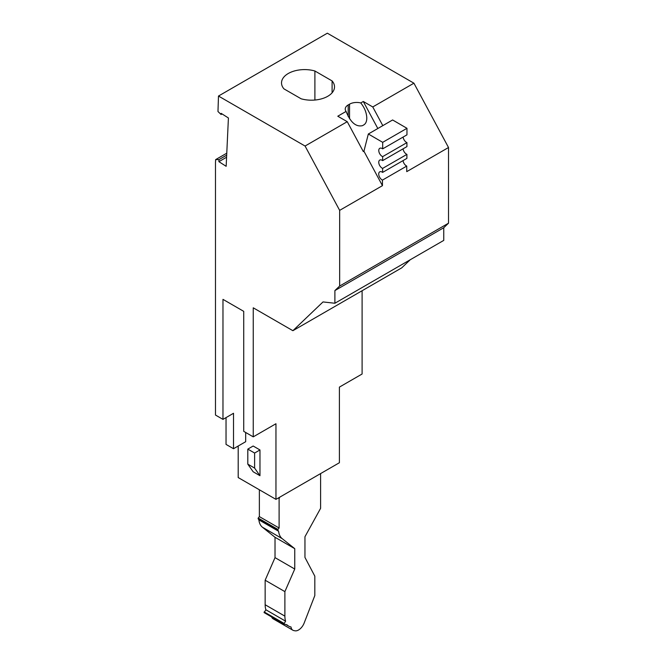 <?xml version="1.0" encoding="UTF-8"?>
<svg xmlns="http://www.w3.org/2000/svg" width="664" height="664" viewBox="0 0 664 664"><rect width="100%" height="100%" fill="white"/><g stroke="black" fill="none" stroke-linecap="round" stroke-linejoin="round"><path stroke-width="1" d="M368.329 133.995L392.615 119.968L406.974 128.31L382.688 142.337L368.329 133.995L363.93 151.218L382.447 185.663L382.447 180.102L406.741 166.083L406.741 171.636L448.515 147.516L448.515 223.187L443.751 227.735L443.751 240.401L334.888 303.249L323.011 301.937L292.89 330.697L401.745 267.849L410.219 259.757M226.681 155.152L218.987 159.592L218.888 161.667L226.158 166.307L228.416 117.984L221.145 113.353L221.087 114.498L217.975 111.527L218.481 96.048L327.344 33.2L413.921 83.191L372.761 106.954L363.299 101.484L360.768 102.945A10.101 5.835 -0 0 0 349.546 104.157L348.185 104.945A10.101 5.835 -0 0 0 345.23 109.07A10.101 5.835 -0 0 0 346.085 111.419L337.785 116.217L347.247 121.686L305.067 146.038L218.481 96.048M254.611 468.079L247.805 464.153L253.158 471.772L259.964 475.706L254.611 468.079L254.611 453.039L259.964 449.951L253.158 446.017L247.805 449.113L254.611 453.039M332.1 92.794L332.1 80.925A23.091 13.33 180 0 1 334.515 86.859A23.091 13.33 180 0 1 309.972 100.164A23.091 13.33 180 0 1 301.141 98.795L283.935 88.86A23.091 13.33 180 0 1 281.569 83.764A23.091 13.33 180 0 1 281.519 82.925A23.091 13.33 180 0 1 314.894 70.99L314.894 100.04M238.193 446.017L238.193 477.557L275.958 499.361L275.958 423.74L253.25 436.854L243.721 431.351L243.721 311.35L222.971 299.364L222.971 419.374L233.52 413.282L233.52 448.723L245.68 441.701L245.68 432.48M332.1 80.925L314.894 70.99M275.958 499.361L339.395 462.733L339.395 387.112L362.104 374.006L362.104 290.741M221.087 114.498L222.058 113.934M218.987 159.592L215.626 159.626L215.485 162.647L215.485 415.05L222.971 419.374M226.034 417.606L226.034 444.399L233.52 448.723M346.085 111.419C350.492 122.392 355.954 127.139 362.478 125.662L363.839 124.882C365.764 123.687 366.752 121.421 366.794 118.067C366.603 112.747 364.594 107.709 360.768 102.945M443.751 227.735L334.888 290.583L339.653 286.043L448.515 223.187M259.964 475.706L259.964 449.951M448.515 147.516L413.921 83.191M382.447 185.663L339.653 210.363L339.653 286.043M382.688 142.337L382.671 148.861L406.957 134.842L406.974 128.31M382.671 148.861A4.814 2.78 -120 0 0 379.775 148.304A4.814 2.78 -120 0 0 379.136 152.463A4.814 2.78 -120 0 0 382.655 156.629L382.638 160.63L406.932 146.611L406.941 142.611A4.814 2.78 60 0 1 403.106 137.066M382.638 160.63A4.814 2.78 -120 0 0 379.75 160.074A4.814 2.78 -120 0 0 379.111 164.232A4.814 2.78 -120 0 0 382.622 168.399L382.613 172.399L406.899 158.381L406.916 154.38A4.814 2.78 60 0 1 403.073 148.836M406.741 166.083A4.814 2.78 60 0 1 403.048 160.605M382.613 172.399A4.814 2.78 -120 0 0 379.717 171.843A4.814 2.78 -120 0 0 379.044 175.902A4.814 2.78 -120 0 0 382.447 180.102M382.655 156.629L406.941 142.611M382.622 168.399L406.916 154.38M247.805 464.153L247.805 449.113M334.888 290.583L334.888 303.249M382.804 125.637L372.761 106.954M363.93 151.218L363.316 151.566L347.247 121.686M305.067 146.038L339.653 210.363M363.299 101.484L377.824 128.509M278.233 498.041L279.104 498.539L279.104 528.005L277.942 529.449L258.205 518.061L259.367 516.609L279.104 528.005M279.826 497.12L279.104 498.539M271.618 616.939A9.138 5.279 120 0 0 273.128 618.823L292.857 630.211A9.138 5.279 120 0 1 291.023 626.982L290.948 626.965A22.128 12.774 -60 0 1 288.632 626.094A22.128 12.774 -60 0 1 287.022 624.841L283.81 623.977L285.611 621.172A22.128 12.774 -60 0 1 284.881 616.134L265.152 604.746A22.128 12.774 -60 0 0 265.882 609.776L285.611 621.172M320.604 473.581L320.604 508.317L304.959 536.728L304.959 557.428L314.819 576.161L314.819 595.542L304.162 623.023A9.138 5.279 -60 0 1 294.949 630.8L293.812 630.576A9.138 5.279 120 0 1 292.857 630.211M265.882 609.776L264.081 612.59L283.777 623.952M275.021 557.635L275.021 537.284L294.75 548.671L294.75 569.031L275.021 557.635L265.152 580.22L265.152 604.746M258.877 519.87L278.606 531.266L277.809 530.055L258.08 518.659L258.877 519.87A22.128 12.774 120 0 0 262.413 527.216L275.021 537.284M258.08 518.659L258.205 518.061M259.367 516.609L259.367 489.783M278.606 531.266A22.128 12.774 120 0 0 282.15 538.612L294.75 548.671M265.152 580.22L284.881 591.616L284.881 616.134M294.75 569.031L284.881 591.616M277.809 530.055L277.942 529.449M253.25 436.854L253.25 307.814L292.89 330.697M215.626 159.626L226.773 153.193M218.888 161.667L226.582 157.227M348.185 104.945L348.185 116.499M349.546 104.157L349.546 118.765M282.15 538.612L262.413 527.216M264.156 611.934L283.885 623.322M288.632 626.094L285.985 624.567M264.081 612.59L283.81 623.977"/></g></svg>
